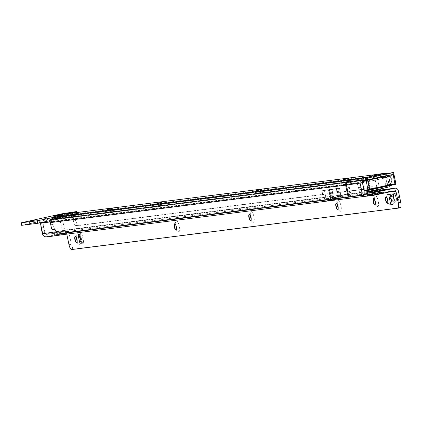 <?xml version="1.0" encoding="UTF-8"?>
<svg xmlns="http://www.w3.org/2000/svg" width="422" height="422" viewBox="0 0 422 422"><rect width="100%" height="100%" fill="white"/><g stroke="black" fill="none" stroke-linecap="round" stroke-linejoin="round"><path stroke-width="0.32" stroke-dasharray="2.11 1.58" d="M349.522 181.08L342.295 182.446L349.522 181.08M346.262 179.888L351.436 178.902L346.262 179.888M262.484 192.121L255.252 193.487L262.484 192.121M259.219 190.929L264.394 189.942L259.219 190.929M163.003 204.739L155.776 206.105L163.003 204.739M159.743 203.546L164.918 202.56L159.743 203.546M113.265 211.047L106.038 212.414L113.265 211.047M110.005 209.855L115.18 208.869L110.005 209.855M63.527 217.356L56.3 218.723L63.527 217.356M60.267 216.164L65.442 215.178L60.267 216.164M35.659 222.568L28.68 223.887L35.659 222.568M32.578 220.706L36.688 219.931L32.578 220.706M386.309 173.875L387.153 175.51A17.044 0.438 168.2 0 1 377.854 177.651A17.044 0.438 168.2 0 1 368.074 179.698L367.689 177.963M365.784 178.395L366.117 179.983L367.905 179.851L368.111 180.273L367.631 177.978M66.048 214.708L58.463 216.328L66.048 214.708M66.57 217.219L58.985 218.833L66.57 217.219M389.912 185.585L389.427 184.171A17.044 0.438 168.2 0 1 389.179 184.235L388.91 183.908L387.122 184.229L384.822 173.326M57.487 234.099L59.871 233.577L57.26 228.803L54.96 229.093A2.564 0.781 77.7 0 1 53.657 226.683L53.161 224.304A3.202 0.976 -102.3 0 0 52.423 222.136L51.769 221.961A0.385 0.364 -97.2 0 1 51.885 221.824L54.849 219.735A0.385 0.364 -97.2 0 1 54.976 219.677L49.706 220.79M21.622 225.322L46.024 219.883L45.502 217.377M72.521 213.084L72.8 215.141L77.484 214.001L68.586 215.114L46.024 219.883M72.948 215.136L67.71 216.275A0.385 0.364 -97.2 0 1 67.852 216.275L71.392 216.95A0.385 0.364 -97.2 0 1 71.671 217.177L73.908 216.185L74.457 216.681A3.202 0.976 77.7 0 1 75.644 219.487L75.855 220.49A5.127 1.561 -102.3 0 0 78.017 225.19L75.633 225.707L78.017 225.19M75.527 216.423L68.955 217.673L81.372 215.056L75.527 216.423L75 213.917M390.999 185.516L379.225 187.194L377.358 178.263L72.072 217.198A3.202 0.976 77.7 0 1 73.259 220.004L73.47 221.007A5.127 1.561 -102.3 0 0 75.633 225.707M386.573 173.817L387.079 176.259L385.376 175.774L371.133 177.804A0.385 0.364 82.8 0 0 370.996 177.81L371.149 177.789A0.385 0.359 -98.1 0 1 371.281 177.783L374.741 178.469A0.385 0.359 -98.1 0 1 375.031 178.77L376.899 187.706L388.673 186.023A5.127 1.899 -102.4 0 0 388.72 186.018A5.127 1.899 -102.4 0 0 389.506 180.743L391.832 180.231L391.015 176.312A2.949 2.738 81.9 0 0 388.783 174.006L387.174 173.685M376.899 187.706L363.854 189.362M363.827 189.367L75.918 225.886M379.225 187.194L78.302 225.364M59.871 233.577L350.545 196.71A31.518 0.807 168.2 0 0 351.283 196.61L363.052 194.927L362.878 194.173L363.885 194.046M49.611 220.732L52.423 222.136L50.033 222.652M67.652 213.711A2.949 2.806 -97.2 0 1 68.258 213.754L71.803 214.429A2.949 2.806 -97.2 0 1 73.908 216.185M50.213 219.931L50.371 220.68M67.13 213.78L67.652 216.286L67.14 213.78M54.48 217.166L55.002 219.672L54.47 217.166M71.671 217.177L374.973 178.78L376.841 187.716M362.408 182.457A0.385 0.359 -98.1 0 1 362.561 182.193L363.595 181.449L363.411 180.59M366.117 179.983L363.595 181.449M387.079 176.259L388.398 176.523A0.385 0.359 -98.1 0 1 388.688 176.823L389.506 180.743M391.832 180.231A5.127 1.899 77.6 0 1 391.479 185.242M368.86 190.201L368.617 189.051L368.923 188.602A14.48 0.369 -11.8 0 0 369.435 188.497L369.735 188.048L368.111 180.273A14.48 0.369 -11.8 0 0 377.21 178.379A14.48 0.369 -11.8 0 0 385.497 176.454L384.843 173.321M369.735 188.048L368.074 179.698M368.944 190.185L368.617 189.051M389.685 184.498L389.427 184.171L387.602 184.498L387.834 184.831L389.685 184.498M389.97 185.88L388.124 186.213L387.602 184.498A14.48 0.369 -11.8 0 1 387.38 184.556L387.122 184.229L387.38 184.556L389.179 184.235L387.153 175.51M369.83 188.096L369.53 188.55A17.044 0.438 168.2 0 1 369.023 188.655L368.717 189.103M384.785 173.331L385.328 176.027M388.124 186.213L387.96 187.052L389.77 186.73M369.925 191.082L369.297 190.955M369.83 191.034A14.48 0.369 -11.8 0 0 387.96 187.052M373.037 189.072L385.745 186.281A14.353 0.369 168.2 0 1 380.053 187.584A14.353 0.369 168.2 0 1 373.037 189.072L372.79 188.871A14.606 0.375 -11.8 0 0 380.095 187.321A14.606 0.375 -11.8 0 0 385.977 185.975L385.508 183.718L385.18 183.755L390.197 182.705L387.391 183.359L388.029 185.849L389.248 185.59L385.734 186.287L385.977 185.975L385.65 186.012L390.672 184.963L387.865 185.617A16.912 0.433 168.2 0 1 380.945 187.199A16.912 0.433 168.2 0 1 372.309 189.03L372.462 189.267A17.17 0.438 -11.8 0 0 381.092 187.437A17.17 0.438 -11.8 0 0 388.029 185.849M371.835 186.772L367.383 187.663L372.32 186.614L372.79 188.871L367.852 189.916L372.309 189.03L371.835 186.772A16.912 0.433 168.2 0 1 369.735 187.199L370.047 187.073L368.744 180.827L368.701 181.497L367.404 179.772L367.087 179.899L368.701 181.497M387.96 175.357L386.879 177.551A16.912 0.433 168.2 0 1 379.294 179.303A16.912 0.433 168.2 0 1 369.53 181.36L367.863 179.767A18.025 0.459 -11.8 0 0 379.309 177.361A18.025 0.459 -11.8 0 0 387.96 175.357L387.686 175.373L387.96 175.357M367.404 179.772L368.796 179.455A13.499 0.343 -11.8 0 0 377.648 177.599A13.499 0.343 -11.8 0 0 384.268 176.058L387.686 175.373L386.642 177.562L387.317 176.96L388.588 183.058L386.789 183.396A14.606 0.375 168.2 0 1 385.508 183.718M368.796 179.455L370.01 181.202A14.606 0.375 -11.8 0 0 378.444 179.424A14.606 0.375 -11.8 0 0 385.001 177.91L384.268 176.058M385.887 175.71L386.642 177.562M386.573 177.572L385.486 177.15L386.789 183.396M369.53 181.36L368.459 181.101L369.735 187.199M385.486 177.15L385.001 177.91M370.01 181.202L368.744 180.827M372.32 186.614A14.606 0.375 168.2 0 1 370.047 187.073M362.298 181.481L393.969 174.84L392.85 174.402L365.99 180.331M367.863 179.767L367.087 179.899M389.49 174.882A0.638 0.596 -98.1 0 1 389.532 174.872L365.805 180.062L388.667 175.046L390.403 184.477L364.133 190.259M393.932 174.207L392.85 174.402M388.588 183.058A16.912 0.433 168.2 0 1 387.391 183.359M386.879 177.551L387.317 176.96L386.879 177.551M385.734 186.287L385.977 185.975M75.364 236.425A3.202 0.976 77.7 0 1 75.506 236.352A3.202 0.976 77.7 0 1 75.533 236.352A3.202 0.976 77.7 0 1 77.157 239.358A3.202 0.976 77.7 0 1 76.867 242.613A3.202 0.976 77.7 0 1 76.841 242.618A3.202 0.976 77.7 0 1 76.709 242.608M77.052 240.893A5.444 1.656 -102.3 0 0 78.851 244.185A5.444 1.656 -102.3 0 0 79.389 244.359A5.444 1.656 -102.3 0 0 79.922 238.82A5.444 1.656 -102.3 0 0 77.157 233.704A5.444 1.656 -102.3 0 0 76.656 234.099A5.444 1.656 -102.3 0 0 76.387 237.844M174.803 223.818A3.202 0.976 77.7 0 1 174.945 223.744A3.202 0.976 77.7 0 1 174.966 223.739A3.202 0.976 77.7 0 1 176.596 226.751A3.202 0.976 77.7 0 1 176.306 230.006A3.202 0.976 77.7 0 1 176.28 230.011A3.202 0.976 77.7 0 1 176.148 230.001M176.491 228.281A5.444 1.656 -102.3 0 0 178.29 231.578A5.444 1.656 -102.3 0 0 178.822 231.752A5.444 1.656 -102.3 0 0 179.361 226.213A5.444 1.656 -102.3 0 0 176.596 221.091A5.444 1.656 -102.3 0 0 176.095 221.492A5.444 1.656 -102.3 0 0 175.826 225.237M249.381 214.36A3.202 0.976 77.7 0 1 249.523 214.286A3.202 0.976 77.7 0 1 249.544 214.281A3.202 0.976 77.7 0 1 251.174 217.293A3.202 0.976 77.7 0 1 250.884 220.548A3.202 0.976 77.7 0 1 250.858 220.553A3.202 0.976 77.7 0 1 250.726 220.542M251.069 218.823A5.444 1.656 -102.3 0 0 252.868 222.12A5.444 1.656 -102.3 0 0 253.4 222.294A5.444 1.656 -102.3 0 0 253.938 216.755A5.444 1.656 -102.3 0 0 251.174 211.633A5.444 1.656 -102.3 0 0 250.673 212.034A5.444 1.656 -102.3 0 0 250.404 215.779M336.387 203.325A3.202 0.976 77.7 0 1 336.529 203.256A3.202 0.976 77.7 0 1 336.556 203.251A3.202 0.976 77.7 0 1 338.18 206.263A3.202 0.976 77.7 0 1 337.89 209.518A3.202 0.976 77.7 0 1 337.864 209.518A3.202 0.976 77.7 0 1 337.732 209.507M338.075 207.793A5.444 1.656 -102.3 0 0 339.874 211.084A5.444 1.656 -102.3 0 0 340.412 211.258A5.444 1.656 -102.3 0 0 340.95 205.72A5.444 1.656 -102.3 0 0 338.186 200.603A5.444 1.656 -102.3 0 0 337.684 201.004A5.444 1.656 -102.3 0 0 337.415 204.744M373.676 198.598A3.202 0.976 77.7 0 1 373.818 198.525A3.202 0.976 77.7 0 1 373.845 198.525A3.202 0.976 77.7 0 1 375.469 201.531A3.202 0.976 77.7 0 1 375.179 204.786A3.202 0.976 77.7 0 1 375.153 204.791A3.202 0.976 77.7 0 1 375.021 204.781M375.364 203.061A5.444 1.656 -102.3 0 0 377.162 206.358A5.444 1.656 -102.3 0 0 377.701 206.532A5.444 1.656 -102.3 0 0 378.239 200.993A5.444 1.656 -102.3 0 0 375.474 195.877A5.444 1.656 -102.3 0 0 374.973 196.272A5.444 1.656 -102.3 0 0 374.704 200.017M386.109 197.021A3.202 0.976 77.7 0 1 386.246 196.953A3.202 0.976 77.7 0 1 386.272 196.947A3.202 0.976 77.7 0 1 387.897 199.959A3.202 0.976 77.7 0 1 387.607 203.209A3.202 0.976 77.7 0 1 387.586 203.214A3.202 0.976 77.7 0 1 387.454 203.204M387.792 201.489A5.444 1.656 -102.3 0 0 389.596 204.781A5.444 1.656 -102.3 0 0 390.128 204.955A5.444 1.656 -102.3 0 0 390.666 199.416A5.444 1.656 -102.3 0 0 387.902 194.299A5.444 1.656 -102.3 0 0 387.401 194.695A5.444 1.656 -102.3 0 0 387.132 198.44M377.532 192.812L369.946 194.431L377.532 192.812M67.072 233.508L54.517 235.36L57.002 234.679L67.072 233.508M66.549 231.003L53.995 232.849L56.479 232.169L66.549 231.003M396.042 197A3.845 1.171 -102.3 0 0 398.025 200.608A3.845 1.171 -102.3 0 0 398.373 196.705A3.845 1.171 -102.3 0 0 396.39 193.097A3.845 1.171 -102.3 0 0 396.042 197M333.369 196.335L331.898 189.288L339.357 188.339A17.94 0.459 -11.8 0 1 338.491 188.376A17.94 0.459 -11.8 0 1 339.219 188.091L337.895 188.259A17.94 0.459 168.2 0 1 331.898 189.288L333.369 196.335L335.421 197.185A1.535 1.466 82.8 0 0 335.553 197.248L339.784 196.916L339.457 196.763L339.784 196.916L340.095 199.458M333.491 200.297L333.18 197.749L332.831 197.591L328.189 198.192A17.94 0.459 168.2 0 0 332.088 197.491L333.565 197.259L331.84 188.982L330.363 189.214A17.94 0.459 168.2 0 1 324.328 190.248L331.787 189.299L333.264 196.351L332.705 197.528A1.535 1.466 -97.2 0 0 332.831 197.591L331.919 199.954M42.838 222.79L45.012 233.197A1.535 1.466 82.8 0 0 46.758 234.389L66.454 231.567A1.535 1.466 -97.2 0 1 64.714 230.375L62.535 219.968L358.763 182.578A5.127 1.561 77.7 0 1 360.926 187.278L362.055 192.669A1.535 1.466 82.8 0 0 362.298 193.244L363.801 193.793A1.535 1.466 82.8 0 0 363.959 193.814M328.97 198.092L327.498 198.424A20.499 0.522 168.2 0 0 330.563 197.86L331.006 197.802A20.499 0.522 -11.8 0 0 330.178 198.134A20.499 0.522 -11.8 0 0 330.215 198.155L332.525 197.67L331.381 199.669L330.405 198.889L330.88 196.895L331.402 198.045L330.996 196.879L334.103 199.326L335.242 197.327L333.38 197.754L333.269 198.525M63.785 233.297A4.099 3.903 -97.2 0 1 62.324 230.892L323.41 197.786L326.749 199.944M40.876 225.327A5.127 1.561 77.7 0 1 40.892 224.673L42.712 233.382A4.099 3.903 82.8 0 0 47.364 236.563L47.285 236.895L66.982 234.073A4.099 3.903 -97.2 0 1 66.718 234.12L66.687 234.126M363.31 196.309L363.368 196.309A4.099 3.903 82.8 0 0 364.903 196.299L363.405 196.673M49.859 221.961L356.379 183.101A5.127 1.561 77.7 0 1 358.542 187.795L359.671 193.186A4.099 3.903 82.8 0 0 360.314 194.716L360.926 195.397M333.38 197.754A20.499 0.522 168.2 0 0 338.101 196.905L338.544 196.847A20.499 0.522 -11.8 0 0 337.774 197.121L339.13 196.837L338.122 198.915L338.439 195.882L359.671 193.186M42.896 222.563L45.012 233.197L64.714 230.375L325.795 197.269L328.189 198.192M362.055 192.669L340.823 195.36L340.232 196.668L339.43 196.768L338.523 199.121M337.774 197.121L338.069 198.683M339.13 196.837L339.43 196.768M340.232 196.668A17.94 0.459 -11.8 0 1 340.222 196.652A17.94 0.459 -11.8 0 1 340.944 196.367L339.626 196.536A17.94 0.459 168.2 0 1 335.443 197.285L335.421 197.185M335.553 197.248L334.91 198.91M330.215 198.155L330.405 198.889M330.073 198.145L330.236 199.5M328.944 198.097L328.305 199.748M328.643 198.166L327.583 200.012L327.498 198.424M40.892 224.673L40.507 223.085M60.151 220.484L62.324 230.892L56.231 231.768M336.972 188.861L321.944 190.765A20.499 0.522 168.2 0 0 327.34 189.863A20.499 0.522 168.2 0 0 328.838 189.583L329.276 189.531A20.499 0.522 -11.8 0 0 328.812 189.678A20.499 0.522 -11.8 0 0 328.448 189.858A20.499 0.522 -11.8 0 0 329.397 189.821L329.513 189.805A20.499 0.522 168.2 0 0 334.873 188.908A20.499 0.522 168.2 0 0 336.371 188.629L336.814 188.576A20.499 0.522 -11.8 0 0 336.35 188.724A20.499 0.522 -11.8 0 0 335.986 188.903A20.499 0.522 -11.8 0 0 336.972 188.861L338.439 195.882M363.938 193.888L362.867 194.173L363.026 194.938M41.198 228.038L43.582 227.516L44.706 232.912A1.535 1.466 82.8 0 0 46.452 234.105L65.294 230.006A3.202 3.049 -97.2 0 1 68.934 232.49L71.381 244.217A5.127 1.561 77.7 0 0 73.069 248.463L73.565 249.091L400.678 207.608M46.758 234.389L46.842 234.052A1.535 1.466 82.8 0 1 45.096 232.86L44.706 232.912M393.151 196.525A2.564 0.781 -102.3 0 0 391.832 194.12A2.564 0.781 -102.3 0 0 391.6 196.726L392.645 201.742A2.564 0.781 -102.3 0 0 393.969 204.148A2.564 0.781 -102.3 0 0 394.201 201.542L393.151 196.525L390.767 197.048M82.411 235.93A2.564 0.781 -102.3 0 0 81.087 233.524A2.564 0.781 -102.3 0 0 80.855 236.13L81.905 241.141A2.564 0.781 -102.3 0 0 83.224 243.547A2.564 0.781 -102.3 0 0 83.456 240.946L82.411 235.93L80.027 236.452M71.181 249.608L73.565 249.091M43.719 235.787A4.099 3.903 82.8 0 0 46.979 236.61L65.821 232.511A0.638 0.612 -97.2 0 1 66.549 233.013L66.776 234.115M356.147 182.953L358.531 182.436M49.833 221.787L62.535 219.968M43.582 227.516A5.127 1.561 77.7 0 1 43.276 224.151M364.408 193.782L364.935 196.288M363.463 193.988L363.986 196.499M364.418 193.782L364.94 196.288M362.298 193.244L360.314 194.716M363.801 193.793L363.368 196.309M336.677 197.306L336.84 198.667M330.996 196.879L329.513 189.805M330.88 196.895L329.397 189.821M331.402 198.045L329.767 189.742M333.264 196.351L331.787 189.299A17.94 0.459 -11.8 0 1 330.959 189.336A17.94 0.459 -11.8 0 1 331.681 189.045M333.412 197.322A17.94 0.459 -11.8 0 0 332.689 197.607A17.94 0.459 -11.8 0 0 332.726 197.628M385.307 175.805A13.836 0.353 168.2 0 1 376.883 177.773A13.836 0.353 168.2 0 1 367.045 179.814M54 218.754L71.714 214.988L61.069 216.966L54 218.754M71.497 214.835L53.726 218.702L71.497 214.835M70.991 215.452L54.005 219.076L70.991 215.452M69.382 216.607L56.363 219.44L69.382 216.607M55.746 216.913L69.277 214.033L55.746 216.913M53.304 216.169L55.831 216.934L68.86 214.096L60.23 215.784L55.841 216.929L62.456 215.674L69.108 214.133L69.572 213.585L69.213 213.595L54.96 216.634L69.572 213.585L70.901 212.493M351.283 196.61L348.762 184.541A0.385 0.359 -98.1 0 1 348.904 184.145L351.79 182.067A0.385 0.359 -98.1 0 1 351.911 182.009L366.164 179.972M351.911 182.009A27.641 0.707 168.2 0 1 351.268 182.098A0.385 0.364 82.8 0 0 351.136 182.156L348.171 184.245A0.385 0.364 82.8 0 0 348.023 184.641L350.545 196.71M54.976 219.677L351.268 182.098M370.996 177.81L67.71 216.275M371.149 177.789L67.742 216.27M73.47 221.007L75.855 220.49M389.944 185.743L388.673 186.023M73.259 220.004L75.644 219.487M57.329 228.866L54.944 229.389M57.26 228.803L54.876 229.32M54.96 229.093L52.576 229.61M53.657 226.683L51.273 227.205M53.161 224.304L50.777 224.82M52.423 222.136L348.023 184.641A31.518 0.807 168.2 0 0 348.762 184.541L362.414 182.589M71.392 216.95L71.803 214.429L375.084 175.958L371.545 175.288L68.258 213.754L67.852 216.275L371.133 177.804L374.678 178.48L71.392 216.95M50.503 219.693L51.885 221.824L348.171 184.245A31.281 0.802 168.2 0 0 348.904 184.145L362.561 182.193M53.467 217.604L54.849 219.735L351.136 182.156A27.783 0.712 168.2 0 0 351.79 182.067L365.927 180.046M74.963 214.608L74.588 212.82M62.261 216.349L61.739 213.843M25.088 224.472L24.56 221.961M45.022 220.136L44.5 217.625M45.17 220.099L44.642 217.594M45.877 219.915L45.354 217.409M75.322 214.534L74.952 212.772M77.331 214.007L76.809 211.501M68.586 215.114L68.063 212.609M77.912 215.906L77.384 213.4M72.415 216.818L71.946 214.555M74.799 216.301L74.335 214.059M388.783 174.006L375.084 175.958A2.949 2.806 82.8 0 1 377.358 178.263A2.949 2.738 81.9 0 0 375.126 175.953L371.545 175.288A2.949 2.806 82.8 0 0 370.753 175.251M388.688 176.823L374.973 178.78A0.385 0.364 82.8 0 0 374.678 178.48L388.398 176.523M377.358 178.263L391.015 176.312M370.996 175.225A2.949 2.738 81.9 0 1 371.666 175.267L385.434 173.305M367.905 179.851L367.515 178M367.973 179.909L367.573 177.989M367.383 187.663L367.726 190.19L372.462 189.267M365.842 180.31L366.111 180.273M364.851 190.781L395.356 184.372M388.678 175.04L389.532 174.872A0.638 0.596 -98.1 0 1 390.202 175.378L392.038 184.156L390.403 184.477L390.772 185.073M395.81 183.644A0.638 0.596 -98.1 0 0 395.804 183.617L392.038 184.156A0.638 0.596 -98.1 0 1 391.59 184.91M363.089 180.663L365.194 190.691M365.589 178.685L391.896 172.888L392.207 174.539M391.933 172.64L393.504 172.582M366.359 178.258L366.628 180.152M366.275 193.629L382.627 190.354M382.749 190.401L366.212 193.745L382.775 190.406M366.343 193.239L382.179 190.058M367.731 194.843L380.438 192.221L370.273 194.558M370.316 194.611L381.224 192.495L380.359 192.2L367.488 194.874L380.349 192.2L370.226 194.526M371.518 195.65L382.986 192.938L370.854 195.312L382.886 192.965L381.224 192.495L370.521 194.911M64.999 231.303L65.526 233.814M325.795 197.269L324.328 190.248M340.823 195.36L339.357 188.339M66.982 234.073L364.903 196.299M66.454 231.567L364.133 193.819M56.479 232.169L57.002 234.679M54.032 232.691L54.554 235.196M42.627 233.714L42.564 233.398M323.41 197.786L321.944 190.765M381.836 189.868L373.048 190.981M364.16 192.11L65.294 230.006M46.452 234.105L46.842 234.052M391.6 196.726L390.74 196.91M394.201 201.542L391.816 202.064M392.645 201.742L391.785 201.927M80.855 236.13L79.995 236.315M83.456 240.946L81.071 241.463M81.905 241.141L81.045 241.331M70.68 248.98L73.069 248.463M68.997 244.739L71.381 244.217M398.321 190.723L68.934 232.49M388.704 192.158L66.549 233.013M356.379 183.101L358.763 182.578M358.542 187.795L360.926 187.278M46.979 236.61L47.364 236.563M395.208 190.744L65.821 232.511M363.484 196.652L362.962 194.146M67.356 230.792L67.879 233.297M54.517 235.36L53.995 232.849L54.517 235.355M54.459 232.817L54.981 235.323M330.563 197.86L328.838 189.583M338.101 196.905L336.371 188.629M331.006 197.802L329.276 189.531M338.544 196.847L336.814 188.576M332.088 197.491L330.363 189.214M340.944 196.367L339.219 188.091M339.626 196.536L337.895 188.259M351.241 177.968L351.436 178.907L353.33 180.141M264.198 189.009L264.394 189.947L266.287 191.182M164.722 201.626L164.918 202.565L166.811 203.8M114.984 207.935L115.18 208.874L117.073 210.109M65.442 215.178L67.335 216.417M36.682 219.925L39.336 221.661M71.714 214.988L71.824 214.882C74.641 214.35 58.769 218.026 53.752 218.696L53.409 218.728L54.005 219.076L56.152 219.472L69.329 216.744L71.714 214.988M66.76 217.209L66.238 214.703M65.246 214.244L65.442 215.183M36.619 219.614L36.688 219.931M72.8 215.141L72.273 212.635M77.484 214.001L77.168 212.493M68.433 215.162L68.955 217.673M80.85 212.546L81.372 215.056M30.347 220.922L28.68 223.887M57.345 215.89L57.54 216.834L56.3 218.723M107.082 209.581L107.278 210.525L106.038 212.414M156.82 203.277L157.016 204.216L155.776 206.105M256.296 190.66L256.492 191.599L255.252 193.487M343.339 179.619L343.534 180.558L342.295 182.446M49.68 220.748L52.133 221.983M58.985 218.833L58.463 216.328M389.944 185.749L388.72 186.018M387.607 184.498L389.437 184.171M387.37 184.562L389.174 184.24M390.197 182.705L390.899 185.163L385.523 186.287L385.18 183.755M367.071 179.904L368.654 181.486M388.113 175.309L387.227 177.182M369.424 191.92L369.946 194.431M76.867 242.613L76.567 242.676M176.306 230.006L176.006 230.069M250.884 220.548L250.584 220.611M337.89 209.518L337.595 209.581M375.179 204.786L374.884 204.849M387.607 203.209L387.312 203.277M398.025 200.608L395.641 201.125M363.353 196.51L364.576 196.351M66.338 231.588L364.255 193.809M340.132 199.453L339.879 196.9M396.39 193.097L394.006 193.614M391.832 194.12L389.448 194.642M393.969 204.148L391.584 204.665M386.246 196.953L385.951 197.016M373.818 198.525L373.517 198.593M336.529 203.256L336.228 203.32M249.523 214.286L249.223 214.355M174.945 223.744L174.645 223.808M75.506 236.352L75.206 236.42M81.087 233.524L78.703 234.046M83.224 243.547L80.839 244.069M363.553 193.988L364.075 196.494M67.414 230.787L67.942 233.297M333.528 200.292L333.274 197.733M46.652 236.668L47.042 236.615M46.33 234.126L46.721 234.073M65.547 229.964L364.16 192.1M373.185 190.955L381.82 189.858M65.869 232.506L395.256 190.739M377.199 190.296L377.727 192.807M46.663 234.405L66.359 231.583M387.269 203.114L389.596 204.781M385.977 197.179L387.401 194.695M374.841 204.691L377.162 206.358M373.549 198.757L374.973 196.272M337.553 209.417L339.874 211.084M336.26 203.483L337.684 201.004M250.541 220.453L252.868 222.12M249.254 214.518L250.673 212.034M175.963 229.906L178.29 231.578M174.676 223.976L176.095 221.492M76.524 242.518L78.851 244.185M75.237 236.584L76.656 234.099M330.178 198.134L328.448 189.858M337.996 198.519L335.986 188.903M333.565 197.259L331.84 188.982M331.059 197.786L329.329 189.51M332.689 197.607L330.959 189.336M341.103 196.304L339.372 188.027M338.592 196.826L336.867 188.555M340.222 196.652L338.491 188.376"/><path stroke-width="0.63" d="M370.996 175.225A2.949 2.738 81.9 0 0 370.621 175.278L384.811 173.252L386.309 173.875M348.514 178.638L343.339 179.619L348.514 178.638M261.471 189.678L256.296 190.66L261.471 189.678M161.995 202.296L156.82 203.277L161.995 202.296M112.257 208.605L107.082 209.581L112.257 208.605M62.519 214.914L57.345 215.89L62.519 214.914M34.456 220.147L30.347 220.922L34.456 220.147M49.68 220.748L49.611 220.732A2.949 2.806 -97.2 0 1 50.503 219.693L53.467 217.604A2.949 2.806 -97.2 0 1 54.454 217.172L350.74 179.593A27.641 0.707 168.2 0 0 351.389 179.503A2.949 2.738 81.9 0 0 350.434 179.93L347.549 182.009A2.949 2.738 81.9 0 0 346.436 185.052L348.957 197.121A34.082 0.87 168.2 0 1 348.161 197.227L57.487 234.099L54.876 229.32L52.576 229.61A2.564 0.781 77.7 0 1 51.273 227.205L50.777 224.82A3.202 0.976 -102.3 0 0 50.033 222.652L49.611 220.732L37.801 223.291L21.622 225.322L21.1 222.816L61.739 213.843L76.962 211.491L67.188 213.769A2.949 2.806 -97.2 0 1 67.652 213.711M348.957 197.121L360.726 195.439A5.127 1.899 -102.4 0 0 360.778 195.428A5.127 1.899 -102.4 0 0 361.564 190.153L360.087 183.101A2.949 2.738 81.9 0 1 361.2 180.062L364.212 177.963L365.594 177.477L365.784 178.395M367.631 177.978L367.457 177.14L365.594 177.477M54.47 217.166L37.278 220.785L21.1 222.816M77.384 213.4L68.433 215.162L77.384 213.4M49.843 218.174L50.213 219.931M72.426 212.63L72.521 213.084M361.564 190.153L363.891 189.647L362.414 182.589A0.385 0.359 -98.1 0 1 362.408 182.457M363.891 189.647A5.127 1.899 77.6 0 1 363.105 194.922A5.127 1.899 77.6 0 1 363.052 194.927L360.831 195.418M391.479 185.242A5.127 1.899 77.6 0 1 391.046 185.506A5.127 1.899 77.6 0 1 390.999 185.516L389.944 185.743M387.174 173.685L386.515 173.553L386.573 173.817M384.822 173.326L386.515 173.553M384.811 173.252L370.706 175.262A2.949 2.806 82.8 0 0 370.474 175.299L67.188 213.769M367.689 177.963L367.457 177.14A14.48 0.369 -11.8 0 0 376.551 175.241A14.48 0.369 -11.8 0 0 384.843 173.321M369.007 190.486L369.398 191.008L368.944 190.185M369.398 191.008L369.925 191.082A17.044 0.438 168.2 0 0 389.77 186.73L389.912 185.585M366.365 178.253L393.504 172.582L392.771 172.767L393.151 174.402L393.932 174.207L395.894 183.612L393.969 174.84M395.81 183.644A0.638 0.596 -98.1 0 1 395.356 184.372L395.024 184.467L393.151 174.402L366.111 180.273L367.905 189.747L395.894 183.612L395.013 184.467L368.617 190.243A0.638 0.596 -98.1 0 1 367.905 189.747L364.133 190.259M366.111 180.273L366.069 180.969L362.303 181.507L364.139 190.285A0.638 0.596 -98.1 0 0 364.808 190.791L369.44 190.085L369.535 189.425L367.198 178.379L365.589 178.685L365.911 180.653M370.653 192.69L369.704 192.021L366.892 192.379L380.032 189.657L382.179 190.058L370.653 192.69L370.996 193.144L394.686 188.238L381.836 189.868M363.885 194.046L366.201 193.751L366.971 192.363L379.821 189.694L369.704 192.021M66.776 234.115L68.997 244.739A5.127 1.561 77.7 0 0 70.68 248.98L71.181 249.608L398.294 208.13L398.516 207.413A5.127 1.561 77.7 0 0 398.384 202.971L395.936 191.245A0.638 0.612 82.8 0 0 395.208 190.744L372.695 195.502L371.518 195.65L370.226 194.526L367.731 194.843M377.01 190.306L369.424 191.92L377.01 190.306M74.916 239.67A3.202 0.976 -102.3 0 0 76.567 242.676A3.202 0.976 -102.3 0 0 76.857 239.427A3.202 0.976 -102.3 0 0 75.206 236.42A3.202 0.976 -102.3 0 0 74.916 239.67M76.709 242.608A3.202 0.976 77.7 0 1 76.524 242.518A3.202 0.976 77.7 0 1 75.216 239.606A3.202 0.976 77.7 0 1 75.237 236.584A3.202 0.976 77.7 0 1 75.364 236.425M174.355 227.062A3.202 0.976 -102.3 0 0 176.006 230.069A3.202 0.976 -102.3 0 0 176.296 226.814A3.202 0.976 -102.3 0 0 174.645 223.808A3.202 0.976 -102.3 0 0 174.355 227.062M176.148 230.001A3.202 0.976 77.7 0 1 175.963 229.906A3.202 0.976 77.7 0 1 174.65 226.999A3.202 0.976 77.7 0 1 174.676 223.976A3.202 0.976 77.7 0 1 174.803 223.818M248.933 217.604A3.202 0.976 -102.3 0 0 250.584 220.611A3.202 0.976 -102.3 0 0 250.874 217.362A3.202 0.976 -102.3 0 0 249.223 214.355A3.202 0.976 -102.3 0 0 248.933 217.604M250.726 220.542A3.202 0.976 77.7 0 1 250.541 220.453A3.202 0.976 77.7 0 1 249.233 217.541A3.202 0.976 77.7 0 1 249.254 214.518A3.202 0.976 77.7 0 1 249.381 214.36M335.938 206.574A3.202 0.976 -102.3 0 0 337.595 209.581A3.202 0.976 -102.3 0 0 337.885 206.326A3.202 0.976 -102.3 0 0 336.228 203.32A3.202 0.976 -102.3 0 0 335.938 206.574M337.732 209.507A3.202 0.976 77.7 0 1 337.553 209.417A3.202 0.976 77.7 0 1 336.239 206.506A3.202 0.976 77.7 0 1 336.26 203.483A3.202 0.976 77.7 0 1 336.387 203.325M373.227 201.843A3.202 0.976 -102.3 0 0 374.884 204.849A3.202 0.976 -102.3 0 0 375.174 201.6A3.202 0.976 -102.3 0 0 373.517 198.593A3.202 0.976 -102.3 0 0 373.227 201.843M375.021 204.781A3.202 0.976 77.7 0 1 374.841 204.691A3.202 0.976 77.7 0 1 373.528 201.779A3.202 0.976 77.7 0 1 373.549 198.757A3.202 0.976 77.7 0 1 373.676 198.598M385.661 200.271A3.202 0.976 -102.3 0 0 387.312 203.277A3.202 0.976 -102.3 0 0 387.602 200.023A3.202 0.976 -102.3 0 0 385.951 197.016A3.202 0.976 -102.3 0 0 385.661 200.271M387.454 203.204A3.202 0.976 77.7 0 1 387.269 203.114A3.202 0.976 77.7 0 1 385.956 200.202A3.202 0.976 77.7 0 1 385.977 197.179A3.202 0.976 77.7 0 1 386.109 197.021M393.657 197.517A3.845 1.171 -102.3 0 0 395.641 201.125A3.845 1.171 -102.3 0 0 395.989 197.222A3.845 1.171 -102.3 0 0 394.006 193.614A3.845 1.171 -102.3 0 0 393.657 197.517M363.041 194.932L363.389 196.678L370.854 195.317L366.813 196.235M366.723 196.256L367.493 194.874M326.749 199.944L327.63 200.244A4.099 3.903 82.8 0 0 328.036 200.45L330.384 200.687L333.491 200.297L331.919 199.954A4.099 3.903 -97.2 0 1 331.381 199.669L331.001 199.406M47.285 236.895A4.099 3.903 -97.2 0 1 47.021 236.942L66.718 234.12A4.099 3.903 -97.2 0 1 63.785 233.297M360.926 195.397L363.31 196.309M333.744 199.057L334.103 199.326A4.099 3.903 82.8 0 0 334.635 199.611L336.983 199.854L340.095 199.458L338.523 199.121A4.099 3.903 -97.2 0 1 338.122 198.915L337.996 198.519M363.959 193.814A1.535 1.466 82.8 0 0 364.376 193.788L363.938 193.888M334.293 198.989L334.103 199.326M334.91 198.91L334.635 199.611M330.236 199.5L330.384 200.687M328.305 199.748L328.036 200.45M327.63 200.244L327.694 199.828M47.021 236.942A4.099 3.903 -97.2 0 1 42.627 233.714L40.454 223.307L42.96 222.774M49.833 221.787L40.507 223.085M390.767 197.048A2.564 0.781 -102.3 0 0 389.448 194.642A2.564 0.781 -102.3 0 0 389.216 197.243L390.26 202.259A2.564 0.781 -102.3 0 0 391.584 204.665A2.564 0.781 -102.3 0 0 391.816 202.064L390.767 197.048M80.027 236.452A2.564 0.781 -102.3 0 0 78.703 234.046A2.564 0.781 -102.3 0 0 78.471 236.647L79.521 241.664A2.564 0.781 -102.3 0 0 80.839 244.069A2.564 0.781 -102.3 0 0 81.071 241.463L80.027 236.452M398.294 208.13L400.678 207.608L400.9 206.891A5.127 1.561 77.7 0 0 400.768 202.449L398.321 190.723A3.202 3.049 82.8 0 0 394.686 188.238M76.387 237.844A5.444 1.656 -102.3 0 0 77.052 240.893M175.826 225.237A5.444 1.656 -102.3 0 0 176.491 228.281M250.404 215.779A5.444 1.656 -102.3 0 0 251.069 218.823M337.415 204.744A5.444 1.656 -102.3 0 0 338.075 207.793M374.704 200.017A5.444 1.656 -102.3 0 0 375.364 203.061M387.132 198.44A5.444 1.656 -102.3 0 0 387.792 201.489M40.454 223.307L49.859 221.961M43.719 235.787A4.099 3.903 82.8 0 1 42.321 233.429L41.198 228.038A5.127 1.561 77.7 0 1 40.876 225.327M336.84 198.667L336.983 199.854M53.198 216.196L70.975 212.329L53.198 216.196M348.161 197.227L345.639 185.158L50.033 222.652M50.503 219.693L346.794 182.114L349.759 180.025L53.467 217.604M351.389 179.503L365.642 177.467M46.42 221.45L45.898 218.944M74.588 212.82L74.441 212.102M39.383 222.98L38.861 220.474M37.801 223.291L37.278 220.785M21.87 225.311L21.348 222.805M74.952 212.772L74.799 212.023M74.335 214.059L74.277 213.79M350.74 179.593A2.949 2.806 82.8 0 0 349.759 180.025A28.743 0.733 168.2 0 0 350.434 179.93L364.212 177.963M370.753 175.251A2.949 2.806 82.8 0 0 370.706 175.262L67.42 213.727M361.2 180.062L347.549 182.009A32.241 0.823 168.2 0 1 346.794 182.114A2.949 2.806 82.8 0 0 345.639 185.158A34.082 0.87 168.2 0 0 346.436 185.052L360.087 183.101M363.411 180.59L363.026 178.743M367.515 178L367.34 177.156M367.573 177.989L367.393 177.15M363.089 180.663L365.842 180.31M368.533 190.259L364.851 190.781A0.638 0.596 -98.1 0 1 364.808 190.791L364.044 190.29L362.298 181.481M362.756 180.753A0.638 0.596 81.9 0 0 362.303 181.507L363.094 180.658M392.629 172.54L367.056 178.158M395.013 184.467L369.44 190.085M365.589 178.685L366.359 178.258M382.179 190.058L382.627 190.354L379.056 191.298L370.875 193.044M370.996 193.144L382.749 190.401M367.367 195.307L370.316 194.611M372.695 195.502L372.172 192.991M373.048 190.981L364.16 192.11M390.74 196.91L389.216 197.243M391.785 201.927L390.26 202.259M79.995 236.315L78.471 236.647M81.045 241.331L79.521 241.664M398.516 207.413L400.9 206.891M398.384 202.971L400.768 202.449M395.936 191.245L388.704 192.158M379.019 194.268L378.497 191.757M42.627 233.714L56.231 231.768M70.801 212.53L53.346 216.164M77.168 212.493L76.962 211.491M391.046 185.506L389.944 185.749M363.105 194.922L360.778 195.428M393.504 172.582L393.932 174.207M66.66 234.131L363.353 196.51M363.389 196.678L363.026 194.938M364.16 192.1L373.185 190.955M381.82 189.858L394.934 188.196"/></g></svg>
